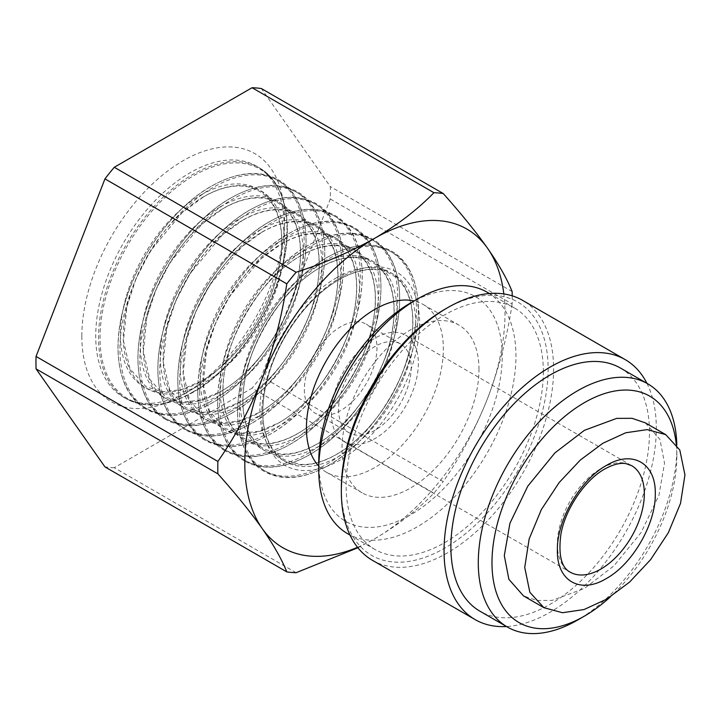 <?xml version="1.0" encoding="UTF-8"?>
<svg xmlns="http://www.w3.org/2000/svg" width="721" height="721" viewBox="0 0 721 721"><rect width="100%" height="100%" fill="white"/><g stroke="black" fill="none" stroke-linecap="round" stroke-linejoin="round"><path stroke-width="0.54" stroke-dasharray="3.6 2.7" d="M645.322 422.848L659.958 439.431L664.528 463.125L658.904 495.48L641.068 532.585L613.904 565.868L584.416 588.444L552.151 600.377L536.757 600.449L523.518 595.916M372.424 560.298A150.094 86.655 120 0 0 488.09 520.093A150.094 86.655 120 0 0 553.602 369.044A150.094 86.655 120 0 0 522.518 300.333M646.908 383.329A150.094 86.655 -60 0 1 656.317 428.337A150.094 86.655 -60 0 1 506.493 626.522M341.339 488.432A146.219 84.42 120 0 0 444.731 548.122A146.219 84.42 120 0 0 548.131 369.044A146.219 84.42 120 0 0 444.731 309.345M620.384 368.016A140.415 81.067 -60 0 1 649.468 432.294A140.415 81.067 -60 0 1 588.174 573.601A140.415 81.067 -60 0 1 479.979 611.219M676.821 444.902A140.415 81.067 -60 0 1 676.857 448.101A140.415 81.067 -60 0 1 577.575 620.069M676.244 444.1A130.726 75.48 -60 0 1 676.857 456.014L676.857 448.101M347.621 533.684A139.441 80.509 120 0 0 455.077 496.327A139.441 80.509 120 0 0 515.948 355.994A139.441 80.509 120 0 0 487.063 292.158M543.337 371.811A139.441 80.509 120 0 0 514.452 307.975A139.441 80.509 120 0 0 407.005 345.332A139.441 80.509 120 0 0 346.134 485.666A139.441 80.509 120 0 0 375.01 549.492A139.441 80.509 120 0 0 482.466 512.135A139.441 80.509 120 0 0 543.337 371.811M318.745 461.945A129.762 74.921 120 0 0 410.501 514.92A129.762 74.921 120 0 0 502.249 355.994A129.762 74.921 120 0 0 410.492 303.018M318.745 466.081A96.839 55.905 120 0 0 326.478 472.273A96.839 55.905 120 0 0 401.092 446.335A96.839 55.905 120 0 0 443.361 348.883A96.839 55.905 120 0 0 423.308 304.55A96.839 55.905 120 0 0 414.079 300.954M478.969 369.44A96.839 55.905 120 0 0 458.916 325.108A96.839 55.905 120 0 0 384.293 351.046A96.839 55.905 120 0 0 342.024 448.498A96.839 55.905 120 0 0 362.077 492.831A96.839 55.905 120 0 0 436.701 466.884A96.839 55.905 120 0 0 478.969 369.44M331.408 413.512A61.492 35.5 120 0 0 344.142 441.667A61.492 35.5 120 0 0 391.53 425.192A61.492 35.5 120 0 0 418.369 363.312A61.492 35.5 120 0 0 405.635 335.157A61.492 35.5 120 0 0 358.256 351.632A61.492 35.5 120 0 0 331.408 413.512M304.361 389.601A51.326 29.633 120 0 0 314.996 413.097A51.326 29.633 120 0 0 354.543 399.344A51.326 29.633 120 0 0 376.948 347.693A51.326 29.633 120 0 0 366.313 324.198A51.326 29.633 120 0 0 326.766 337.951A51.326 29.633 120 0 0 304.361 389.601M338.6 409.366A51.326 29.633 120 0 0 349.234 432.861A51.326 29.633 120 0 0 388.781 419.108A51.326 29.633 120 0 0 411.186 367.458A51.326 29.633 120 0 0 400.552 343.962A51.326 29.633 120 0 0 361.005 357.715A51.326 29.633 120 0 0 338.6 409.366M357.535 547.311A183.99 106.221 120 0 0 374.893 538.641A183.99 106.221 120 0 0 487.558 398.479C475.626 428.508 460.854 456.204 443.226 481.556L261.39 376.578L330.29 198.996A208.198 120.2 120 0 0 330.38 192.723A208.198 120.2 120 0 0 330.29 186.568L261.39 88.548M512.216 295.826A208.198 120.2 -60 0 1 512.225 297.71A208.198 120.2 -60 0 1 512.126 303.983L330.29 198.996M81.824 336.229A143.317 82.744 120 0 0 186.442 392.792A143.317 82.744 120 0 0 284.453 223.023A143.317 82.744 120 0 0 284.507 219.211A143.317 82.744 120 0 0 183.17 160.702A143.317 82.744 120 0 0 81.824 336.229M284.29 227.241A133.331 76.976 -60 0 1 284.245 230.783A133.331 76.976 -60 0 1 193.057 388.727A133.331 76.976 -60 0 1 124.841 397.965A133.331 76.976 -60 0 1 95.731 336.103A133.331 76.976 -60 0 1 154.898 200.916A133.331 76.976 -60 0 1 258.136 167.083A133.331 76.976 -60 0 1 284.29 227.241M261.714 414.224A111.638 64.457 120 0 0 340.654 459.8A111.638 64.457 120 0 0 419.595 323.071A111.638 64.457 120 0 0 340.654 277.495A111.638 64.457 120 0 0 261.714 414.224M676.857 456.014A130.726 75.48 -60 0 1 610.345 596.871M512.126 303.983C507.223 336.68 499.04 368.179 487.558 398.479A183.99 106.221 120 0 0 503.826 293.934M357.895 547.762L374.893 538.641C398.073 524.996 417.747 509.828 433.907 493.155A208.198 120.2 -60 0 0 443.226 481.556M296.106 572.708L114.269 467.722L252.071 388.168L433.907 493.155M512.126 291.554L330.29 186.568M114.269 467.722A208.198 120.2 -60 0 1 104.951 466.893M261.39 376.578A208.198 120.2 -60 0 1 252.071 388.168M344.142 441.667L570.104 572.123A61.492 35.5 -60 0 1 557.369 543.967A61.492 35.5 -60 0 1 600.854 468.659A61.492 35.5 -60 0 1 631.596 465.613L405.635 335.157M415.729 323.666A108.177 62.457 120 0 0 339.24 279.505A108.177 62.457 120 0 0 262.75 411.988A108.177 62.457 120 0 0 339.24 456.15A108.177 62.457 120 0 0 415.729 323.666M336.392 277.864A108.177 62.457 -60 0 1 412.881 322.026A108.177 62.457 -60 0 1 336.392 454.509A108.177 62.457 -60 0 1 259.902 410.348A108.177 62.457 -60 0 1 336.392 277.864M192.75 392.017A133.205 76.913 -60 0 1 127.635 399.443A133.205 76.913 -60 0 1 98.561 337.635A133.205 76.913 -60 0 1 192.75 174.491A133.205 76.913 -60 0 1 260.813 168.768A133.205 76.913 -60 0 1 286.949 228.872A133.205 76.913 -60 0 1 192.75 392.017M193.67 391.918A132.439 76.462 -60 0 1 100.021 337.852A132.439 76.462 -60 0 1 193.67 175.654A132.439 76.462 -60 0 1 287.319 229.72A132.439 76.462 -60 0 1 193.67 391.918M237.615 412.403A126.454 73.01 120 0 0 327.037 464.036A126.454 73.01 120 0 0 416.45 309.156A126.454 73.01 120 0 0 327.037 257.532A126.454 73.01 120 0 0 237.615 412.403M284.696 243.13A114.152 65.908 120 0 0 203.98 196.536A114.152 65.908 120 0 0 123.264 336.337A114.152 65.908 120 0 0 203.98 382.941A114.152 65.908 120 0 0 284.696 243.13M201.132 194.886A114.152 65.908 -60 0 1 281.848 241.49A114.152 65.908 -60 0 1 201.132 381.301A114.152 65.908 -60 0 1 120.416 334.697A114.152 65.908 -60 0 1 201.132 194.886M397.01 312.166A109.024 62.943 120 0 0 319.917 267.653A109.024 62.943 120 0 0 242.824 401.182A109.024 62.943 120 0 0 319.917 445.695A109.024 62.943 120 0 0 397.01 312.166M317.069 266.004A109.024 62.943 -60 0 1 394.162 310.517A109.024 62.943 -60 0 1 317.069 444.055A109.024 62.943 -60 0 1 239.976 399.542A109.024 62.943 -60 0 1 317.069 266.004M211.091 401.282A131.583 75.966 -60 0 1 118.055 347.558A131.583 75.966 -60 0 1 211.091 186.406A131.583 75.966 -60 0 1 304.136 240.129A131.583 75.966 -60 0 1 211.091 401.282M217.688 401.597A127.311 73.506 120 0 0 307.705 453.572A127.311 73.506 120 0 0 397.731 297.647A127.311 73.506 120 0 0 307.705 245.672A127.311 73.506 120 0 0 217.688 401.597M303.415 254.639A113.296 65.413 120 0 0 223.303 208.387A113.296 65.413 120 0 0 143.191 347.143A113.296 65.413 120 0 0 223.303 393.405A113.296 65.413 120 0 0 303.415 254.639M220.455 206.738A113.296 65.413 -60 0 1 300.567 252.999A113.296 65.413 -60 0 1 220.455 391.755A113.296 65.413 -60 0 1 140.343 345.503A113.296 65.413 -60 0 1 220.455 206.738M378.291 300.657A109.88 63.439 120 0 0 300.594 255.802A109.88 63.439 120 0 0 222.897 390.376A109.88 63.439 120 0 0 300.594 435.232A109.88 63.439 120 0 0 378.291 300.657M297.746 254.153A109.88 63.439 -60 0 1 375.443 299.017A109.88 63.439 -60 0 1 297.746 433.591A109.88 63.439 -60 0 1 220.049 388.736A109.88 63.439 -60 0 1 297.746 254.153M230.414 411.736A130.726 75.48 -60 0 1 137.981 358.373A130.726 75.48 -60 0 1 230.414 198.266A130.726 75.48 -60 0 1 322.855 251.629A130.726 75.48 -60 0 1 230.414 411.736M197.761 390.791A128.167 73.993 120 0 0 288.382 443.118A128.167 73.993 120 0 0 379.012 286.147A128.167 73.993 120 0 0 288.382 233.82A128.167 73.993 120 0 0 197.761 390.791M322.134 266.148A112.44 64.917 120 0 0 242.626 220.238A112.44 64.917 120 0 0 163.117 357.949A112.44 64.917 120 0 0 242.626 403.859A112.44 64.917 120 0 0 322.134 266.148M239.778 218.598A112.44 64.917 -60 0 1 319.286 264.499A112.44 64.917 -60 0 1 239.778 402.219A112.44 64.917 -60 0 1 160.269 356.309A112.44 64.917 -60 0 1 239.778 218.598M359.572 289.157A110.737 63.935 120 0 0 281.271 243.941A110.737 63.935 120 0 0 202.971 379.57A110.737 63.935 120 0 0 281.271 424.777A110.737 63.935 120 0 0 359.572 289.157M278.423 242.301A110.737 63.935 -60 0 1 356.724 287.508A110.737 63.935 -60 0 1 278.423 423.137A110.737 63.935 -60 0 1 200.123 377.921A110.737 63.935 -60 0 1 278.423 242.301M249.736 422.2A129.87 74.984 -60 0 1 157.908 369.179A129.87 74.984 -60 0 1 249.736 210.117A129.87 74.984 -60 0 1 341.574 263.138A129.87 74.984 -60 0 1 249.736 422.2M177.835 379.985A129.023 74.488 120 0 0 269.059 432.654A129.023 74.488 120 0 0 360.293 274.638A129.023 74.488 120 0 0 269.059 221.969A129.023 74.488 120 0 0 177.835 379.985M340.853 277.648A111.593 64.43 120 0 0 261.948 232.09A111.593 64.43 120 0 0 183.044 368.764A111.593 64.43 120 0 0 261.948 414.314A111.593 64.43 120 0 0 340.853 277.648M259.1 230.45A111.593 64.43 -60 0 1 338.005 276.008A111.593 64.43 -60 0 1 259.1 412.673A111.593 64.43 -60 0 1 180.196 367.115A111.593 64.43 -60 0 1 259.1 230.45M179.727 381.076A129.023 74.488 120 0 0 270.961 433.754A129.023 74.488 120 0 0 362.194 275.737A129.023 74.488 120 0 0 270.961 223.068A129.023 74.488 120 0 0 179.727 381.076M251.638 423.29A129.87 74.984 -60 0 1 159.801 370.27A129.87 74.984 -60 0 1 251.638 211.208A129.87 74.984 -60 0 1 343.475 264.228A129.87 74.984 -60 0 1 251.638 423.29M199.654 391.891A128.167 73.993 120 0 0 290.284 444.208A128.167 73.993 120 0 0 380.913 287.237A128.167 73.993 120 0 0 290.284 234.92A128.167 73.993 120 0 0 199.654 391.891M232.315 412.836A130.726 75.48 -60 0 1 139.874 359.464A130.726 75.48 -60 0 1 232.315 199.356A130.726 75.48 -60 0 1 324.756 252.729A130.726 75.48 -60 0 1 232.315 412.836M219.581 402.697A127.311 73.506 120 0 0 309.606 454.672A127.311 73.506 120 0 0 399.632 298.746A127.311 73.506 120 0 0 309.606 246.771A127.311 73.506 120 0 0 219.581 402.697M212.992 402.372A131.583 75.966 -60 0 1 119.947 348.658A131.583 75.966 -60 0 1 212.992 187.505A131.583 75.966 -60 0 1 306.037 241.22A131.583 75.966 -60 0 1 212.992 402.372M239.507 413.503A126.454 73.01 120 0 0 328.929 465.126A126.454 73.01 120 0 0 418.351 310.255A126.454 73.01 120 0 0 328.929 258.623A126.454 73.01 120 0 0 239.507 413.503M338.978 279.748C352.299 272.159 364.601 268.798 375.884 269.663C387.258 270.636 396.253 275.764 402.859 285.038C413.241 300.441 415.449 322.044 409.501 349.847C400.479 391.35 369.08 436.178 336.653 454.266C323.287 461.882 310.94 465.243 299.63 464.342L284.38 459.728C277.964 456.032 272.88 450.382 269.131 442.775C261.876 427.436 260.903 407.798 266.211 383.833C275.314 342.421 306.641 297.791 338.978 279.748M124.841 397.965L127.635 399.443C146.21 408.726 168.155 406.274 193.498 392.08C231.666 370.639 268.41 320.133 281.361 271.132C294.303 225.276 285.804 183.792 260.813 168.768L258.136 167.083M264.364 471.516C239.687 457.961 230.801 418.342 242.95 374.118C255.054 326.964 290.41 278.018 327.208 257.37C352.181 243.41 373.649 241.337 391.593 251.142C416.594 264.85 425.345 305.316 412.565 350.154C400.119 396.838 365.114 444.875 328.758 465.288C303.775 479.249 282.317 481.322 264.364 471.516M203.719 196.77C217.778 188.758 230.774 185.207 242.716 186.117C254.747 187.154 264.265 192.579 271.258 202.394C282.226 218.679 284.57 241.499 278.279 270.844C268.762 314.644 235.641 361.951 201.393 381.058L181.025 389.755L162.27 391.701L146.138 386.807L129.996 368.882L123.453 340.799L126.914 306.632L136.152 278.405L150.392 250.989L182.251 212.551L203.719 196.77M319.655 267.897C333.084 260.245 345.485 256.856 356.859 257.721C368.332 258.713 377.398 263.877 384.059 273.232C394.522 288.76 396.757 310.535 390.755 338.564C381.661 380.391 350.018 425.579 317.33 443.812C303.856 451.481 291.41 454.87 280 453.969L264.634 449.309C258.163 445.587 253.035 439.891 249.25 432.212C241.941 416.756 240.958 396.956 246.312 372.811C255.486 331.065 287.066 286.075 319.655 267.897M145.867 409.014C120.191 394.901 110.98 353.696 123.606 307.723C136.197 258.659 172.977 207.729 211.271 186.243C237.236 171.733 259.551 169.57 278.216 179.772C303.775 193.823 313.031 234.713 300.639 280.46C288.184 329.695 251.269 380.967 212.821 402.534C186.856 417.053 164.541 419.207 145.867 409.014M244.617 461.098C219.779 447.453 210.829 407.572 223.059 363.051C235.244 315.573 270.844 266.301 307.885 245.51C333.021 231.459 354.633 229.377 372.703 239.246C397.866 253.053 406.671 293.78 393.81 338.924C381.274 385.915 346.035 434.276 309.435 454.834C284.29 468.884 262.687 470.966 244.617 461.098M223.041 208.63C237.002 200.672 249.899 197.148 261.732 198.05C273.683 199.077 283.119 204.467 290.058 214.2C300.945 230.359 303.262 253.008 297.025 282.127C287.58 325.604 254.702 372.559 220.716 391.512L200.501 400.146L181.89 402.084L165.884 397.226L149.869 379.435L143.38 351.569L146.814 317.664L155.979 289.653L170.12 262.435L201.736 224.285L223.041 208.63M300.333 256.036C313.86 248.33 326.361 244.915 337.834 245.789C349.397 246.789 358.544 251.999 365.259 261.426C375.803 277.08 378.056 299.026 372.009 327.271C362.843 369.431 330.957 414.972 298.007 433.348C284.425 441.09 271.88 444.496 260.38 443.586L244.888 438.891C238.354 435.142 233.189 429.401 229.377 421.659C222.005 406.076 221.023 386.114 226.412 361.78C235.659 319.709 267.482 274.368 300.333 256.036M165.614 419.433C140.108 405.409 130.952 364.475 143.497 318.79C156.006 270.042 192.552 219.445 230.594 198.104C256.388 183.675 278.567 181.53 297.115 191.669C322.954 205.846 331.975 247.663 318.781 293.979C305.911 342.232 269.726 391.891 232.144 412.998C206.341 427.418 184.17 429.563 165.614 419.433M224.862 450.679C199.861 436.944 190.858 396.793 203.169 351.983C215.435 304.19 251.269 254.585 288.562 233.658C313.869 219.517 335.616 217.418 353.804 227.349C379.138 241.247 387.997 282.253 375.055 327.685C362.438 375.001 326.955 423.678 290.112 444.37C264.805 458.52 243.058 460.62 224.862 450.679M242.364 220.482C256.216 212.587 269.014 209.09 280.757 209.982C292.609 211.01 301.973 216.345 308.858 226.006C319.655 242.04 321.963 264.508 315.771 293.42C306.398 336.563 273.764 383.157 240.039 401.976L219.977 410.537L201.51 412.457L185.639 407.644L169.75 389.989L163.306 362.348L166.713 328.695L175.807 300.891L189.839 273.881L222.185 235.163L242.364 220.482M281.01 244.185C294.646 236.416 307.245 232.973 318.808 233.856C330.47 234.857 339.69 240.111 346.459 249.619C357.093 265.4 359.355 287.526 353.263 315.987C344.025 358.472 311.896 404.364 278.685 422.894L258.938 431.32L240.76 433.213L225.132 428.472L209.505 411.105L203.16 383.887L206.512 350.748L215.471 323.368L229.287 296.773L261.146 258.641L281.01 244.185M185.369 429.851C160.026 415.918 150.923 375.244 163.388 329.858C175.816 281.424 212.127 231.162 249.917 209.955C275.548 195.625 297.584 193.489 316.014 203.556C341.682 217.643 350.649 259.19 337.536 305.217C324.747 353.155 288.806 402.48 251.467 423.452C225.826 437.782 203.8 439.918 185.369 429.851M205.115 440.261C179.944 426.426 170.895 386.023 183.278 340.916C195.625 292.807 231.693 242.878 269.239 221.807C294.709 207.567 316.6 205.458 334.905 215.453C360.41 229.449 369.323 270.717 356.291 316.456C343.593 364.078 307.885 413.079 270.79 433.916C245.32 448.147 223.429 450.264 205.115 440.261M261.687 232.333C275.431 224.501 288.13 221.032 299.783 221.924C311.535 222.933 320.827 228.233 327.658 237.813C338.374 253.72 340.663 276.017 334.517 304.704C325.207 347.513 292.825 393.765 259.362 412.43L239.453 420.929L221.14 422.83L205.386 418.063L189.623 400.552L183.233 373.118L186.613 339.717L195.643 312.13L209.568 285.327L241.661 246.906L261.687 232.333M489.424 293.528L514.452 307.975M423.308 304.55L458.916 325.108M349.234 432.861L314.996 413.097M284.245 230.783L284.453 223.023M193.057 388.727L186.442 392.792M349.982 535.045L375.01 549.492M326.478 472.273L362.077 492.831M400.552 343.962L366.313 324.198"/><path stroke-width="1.08" d="M684.95 474.914L679.795 449.994L665.735 434.637L647.242 429.608L625.711 432.78L602.882 443.253L580.243 460.115L559.181 482.547L541.39 509.522L529.151 538.947L524.726 567.418L529.863 592.32L543.94 607.695L562.524 612.733L584.046 609.533L606.776 599.088L629.532 582.135L650.603 559.649L668.349 532.702L680.516 503.393L684.95 474.914M543.94 607.704L523.518 595.916L508.882 579.333L504.303 555.63L509.927 523.284L527.772 486.179L554.927 452.896L584.416 430.311L616.689 418.378L632.083 418.315L645.322 422.848L665.735 434.637M606.325 465.496C632.47 449.643 655.957 463.125 655.29 493.759C655.93 523.725 632.47 564.219 606.325 578.557C580.171 594.455 556.675 580.874 557.387 550.294C556.684 520.454 580.153 479.853 606.325 465.496M625.224 359.626L522.518 300.333A150.094 86.655 120 0 0 447.471 307.768A150.094 86.655 120 0 0 341.339 491.596A150.094 86.655 120 0 0 372.424 560.298L475.139 619.6A150.094 86.655 -60 0 1 444.046 550.889A150.094 86.655 -60 0 1 509.567 399.84A150.094 86.655 -60 0 1 625.224 359.626A150.094 86.655 -60 0 1 646.908 383.329M447.471 307.768L444.731 309.345A146.219 84.42 120 0 0 341.339 488.432L341.339 491.596M610.345 596.871A130.726 75.48 -60 0 1 584.416 616.122L577.575 620.069A140.415 81.067 -60 0 1 507.368 627.027L479.979 611.219A140.415 81.067 -60 0 1 450.895 546.933A140.415 81.067 -60 0 1 512.189 405.635A140.415 81.067 -60 0 1 620.384 368.016L647.773 383.824A140.415 81.067 -60 0 1 676.821 444.902M507.368 627.027A140.415 81.067 -60 0 1 478.284 562.75A140.415 81.067 -60 0 1 539.578 421.443A140.415 81.067 -60 0 1 647.773 383.824M584.416 616.122A130.726 75.48 -60 0 1 491.983 562.75A130.726 75.48 -60 0 1 579.098 405.887A130.726 75.48 -60 0 1 676.244 444.1M489.424 293.528L487.063 292.158A139.441 80.509 120 0 0 417.342 299.071A139.441 80.509 120 0 0 318.745 469.849A139.441 80.509 120 0 0 347.621 533.684L349.982 535.045M417.342 299.071L410.492 303.018A129.762 74.921 120 0 0 318.745 461.945L318.745 469.849M414.079 300.954A96.839 55.905 120 0 0 343.232 336.59A96.839 55.905 120 0 0 306.416 427.941A96.839 55.905 120 0 0 318.745 466.081M503.826 293.934A183.99 106.221 120 0 0 487.558 248.249A183.99 106.221 120 0 0 374.893 238.182A183.99 106.221 120 0 0 262.228 378.345A183.99 106.221 120 0 0 244.798 463.522A183.99 106.221 120 0 0 262.228 528.574A183.99 106.221 120 0 0 357.535 547.311M357.895 547.762L296.106 572.708A208.198 120.2 -60 0 1 286.787 571.879C281.884 559.523 273.701 545.094 262.228 528.574C250.295 511.793 235.515 493.552 217.886 473.859A208.198 120.2 -60 0 1 217.796 467.704A208.198 120.2 -60 0 1 217.886 461.431C235.515 436.079 250.295 408.383 262.228 378.345C273.701 348.054 281.884 316.555 286.787 283.849A208.198 120.2 -60 0 1 296.106 272.259C325 262.931 351.262 251.566 374.893 238.182C398.073 224.546 417.747 209.378 433.907 192.705A208.198 120.2 -60 0 1 443.226 193.534C460.854 213.236 475.626 231.468 487.558 248.249C499.04 264.769 507.223 279.207 512.126 291.554A208.198 120.2 -60 0 1 512.216 295.826M506.493 626.522A150.094 86.655 -60 0 1 475.139 619.6M217.886 473.859L36.05 368.873L104.951 466.893L286.787 571.879M286.787 283.849L104.951 178.871L36.05 356.444L217.886 461.431M433.907 192.705L252.071 87.719L114.269 167.272L296.106 272.259M252.071 87.719A208.198 120.2 -60 0 1 261.39 88.548L443.226 193.534M36.05 368.873A208.198 120.2 -60 0 1 36.05 356.444M104.951 178.871A208.198 120.2 -60 0 1 114.269 167.272M631.596 465.613A61.492 35.5 -60 0 1 644.331 493.768A61.492 35.5 -60 0 1 600.854 569.076A61.492 35.5 -60 0 1 570.104 572.123C561.362 567.526 558.27 555.053 560.839 534.694C565.048 509.287 585.073 479.798 604.721 469.047C613.192 464.396 620.285 462.603 626.008 463.666L631.596 465.613"/></g></svg>
